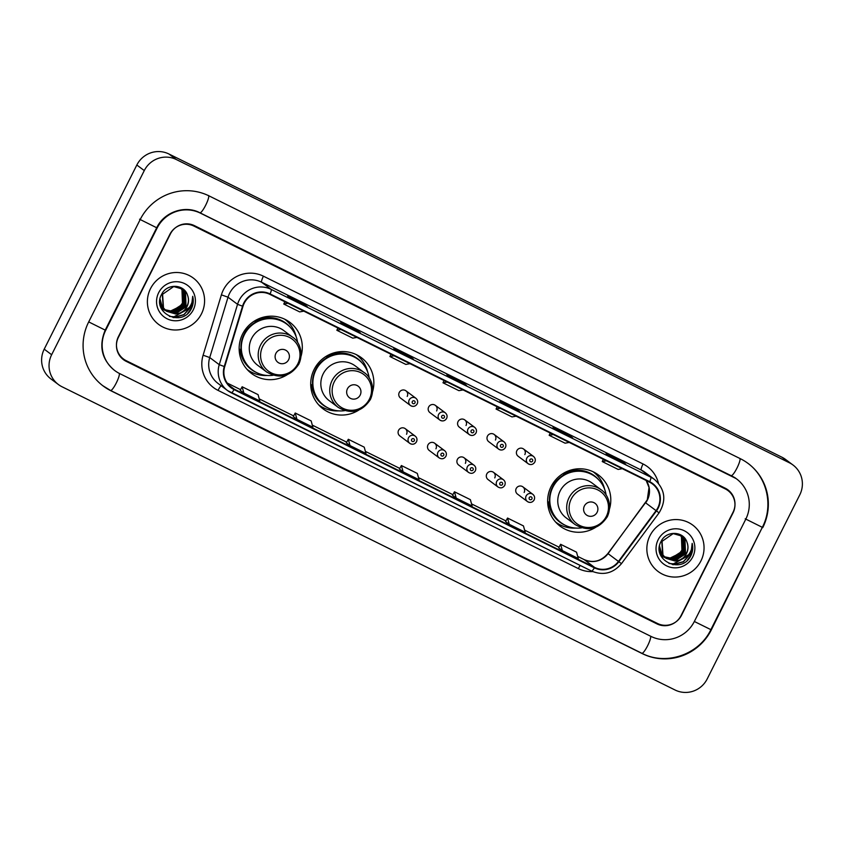 <?xml version="1.0" encoding="UTF-8"?>
<svg xmlns="http://www.w3.org/2000/svg" width="844" height="844" viewBox="0 0 844 844"><rect width="100%" height="100%" fill="white"/><g stroke="black" fill="none" stroke-linecap="round" stroke-linejoin="round"><path stroke-width="1.27" d="M609.579 508.721A31.966 31.365 126.8 0 0 598.375 474.929A31.966 31.365 126.8 0 0 551.09 486.608A31.966 31.365 126.8 0 0 560.068 526.118A31.966 31.365 126.8 0 0 595.642 527.342M556.724 523.217A31.966 31.365 126.8 0 0 559.836 524.694M372.637 391.51A31.966 31.365 126.8 0 0 361.432 357.729A31.966 31.365 126.8 0 0 314.147 369.408A31.966 31.365 126.8 0 0 323.125 408.907A31.966 31.365 126.8 0 0 358.7 410.142M319.781 406.017A31.966 31.365 126.8 0 0 322.893 407.483M301.086 356.126A31.966 31.365 126.8 0 0 289.882 322.334A31.966 31.365 126.8 0 0 242.597 334.013A31.966 31.365 126.8 0 0 251.575 373.523A31.966 31.365 126.8 0 0 287.15 374.747M248.231 370.621A31.966 31.365 126.8 0 0 251.343 372.098M406.534 434.27A4.526 4.442 126.8 0 0 405.268 428.678A4.526 4.442 126.8 0 0 398.568 430.334A4.526 4.442 126.8 0 0 399.845 435.926L409.794 443.364A4.526 4.442 -53.2 0 1 408.517 437.772A4.526 4.442 -53.2 0 1 415.206 436.126C416.989 437.614 417.421 439.492 416.525 441.76C414.742 444.377 412.505 444.915 409.794 443.364A4.526 4.442 -53.2 0 0 416.482 441.718M435.937 448.818A4.526 4.442 126.8 0 0 434.671 443.227A4.526 4.442 126.8 0 0 427.982 444.872A4.526 4.442 126.8 0 0 429.248 450.464L439.196 457.912A4.526 4.442 -53.2 0 1 437.92 452.321A4.526 4.442 -53.2 0 1 444.619 450.664C446.392 452.152 446.824 454.03 445.927 456.298C444.155 458.914 441.908 459.452 439.196 457.912M465.35 463.356A4.526 4.442 126.8 0 0 464.073 457.764A4.526 4.442 126.8 0 0 457.385 459.421A4.526 4.442 126.8 0 0 458.651 465.012L468.599 472.461A4.526 4.442 -53.2 0 1 467.333 466.869A4.526 4.442 -53.2 0 1 474.022 465.213C475.794 466.7 476.238 468.578 475.33 470.846C473.558 473.463 471.311 474.001 468.599 472.461M494.753 477.904A4.526 4.442 126.8 0 0 493.476 472.313A4.526 4.442 126.8 0 0 486.788 473.969A4.526 4.442 126.8 0 0 488.064 479.561L498.002 486.999A4.526 4.442 -53.2 0 1 496.736 481.407A4.526 4.442 -53.2 0 1 503.425 479.761C505.208 481.249 505.64 483.127 504.733 485.395C502.961 488.011 500.714 488.549 498.002 486.999M524.156 492.453A4.526 4.442 126.8 0 0 522.89 486.861A4.526 4.442 126.8 0 0 516.19 488.518A4.526 4.442 126.8 0 0 517.467 494.099L527.416 501.547A4.526 4.442 -53.2 0 1 526.139 495.955A4.526 4.442 -53.2 0 1 532.828 494.31C534.611 495.797 535.043 497.675 534.146 499.933C532.364 502.56 530.127 503.087 527.416 501.547A4.526 4.442 -53.2 0 0 534.104 499.891M516.876 450.654A4.526 4.442 126.8 0 0 518.142 456.245L528.091 463.694A4.526 4.442 -53.2 0 1 526.825 458.102A4.526 4.442 -53.2 0 1 533.513 456.446L523.565 449.008A4.526 4.442 126.8 0 0 516.876 450.654M487.473 436.105A4.526 4.442 126.8 0 0 488.739 441.697L498.688 449.145A4.526 4.442 -53.2 0 1 497.411 443.554A4.526 4.442 -53.2 0 1 504.111 441.897L494.162 434.46A4.526 4.442 126.8 0 0 487.473 436.105M399.254 392.471A4.526 4.442 126.8 0 0 400.52 398.062L410.469 405.51A4.526 4.442 -53.2 0 1 409.203 399.919A4.526 4.442 -53.2 0 1 415.892 398.262L405.943 390.825A4.526 4.442 126.8 0 0 399.254 392.471M428.657 407.019A4.526 4.442 126.8 0 0 429.934 412.611L439.872 420.048A4.526 4.442 -53.2 0 1 438.606 414.467A4.526 4.442 -53.2 0 1 445.294 412.811L435.346 405.363A4.526 4.442 126.8 0 0 428.657 407.019M458.06 421.567A4.526 4.442 126.8 0 0 459.336 427.159L469.285 434.597A4.526 4.442 -53.2 0 1 468.009 429.005A4.526 4.442 -53.2 0 1 474.697 427.359L464.759 419.911A4.526 4.442 126.8 0 0 458.06 421.567M524.841 454.589A4.526 4.442 126.8 0 0 523.565 449.008M495.428 440.051A4.526 4.442 126.8 0 0 494.162 434.46M407.209 396.416A4.526 4.442 126.8 0 0 405.943 390.825M436.622 410.954A4.526 4.442 126.8 0 0 435.346 405.363M466.025 425.503A4.526 4.442 126.8 0 0 464.759 419.911M288.448 322.513A31.966 31.365 126.8 0 0 286.158 319.95M359.998 357.909A31.966 31.365 126.8 0 0 357.708 355.345M596.94 475.109A31.966 31.365 126.8 0 0 594.651 472.545M725.228 488.887L193.909 226.065A18.093 17.756 126.8 0 0 169.866 234.347L118.403 336.651A18.093 17.756 126.8 0 0 126.21 360.683L657.529 623.494A18.093 17.756 126.8 0 0 681.572 615.223L733.025 512.909A18.093 17.756 126.8 0 0 725.228 488.887M694.317 621.522L745.769 519.218A32.568 31.956 126.8 0 0 736.622 478.959A32.568 31.956 126.8 0 0 731.727 475.963L200.408 213.142A32.568 31.956 126.8 0 0 157.121 228.038L105.669 330.352A32.568 31.956 126.8 0 0 114.816 370.6A32.568 31.956 126.8 0 0 119.711 373.607L651.03 636.418A32.568 31.956 126.8 0 0 694.317 621.522M799.785 494.837A24.128 23.674 126.8 0 0 789.393 462.786L176.333 159.537A24.128 23.674 126.8 0 0 144.271 170.583L51.642 354.733A24.128 23.674 126.8 0 0 62.045 386.774L675.105 690.023A24.128 23.674 126.8 0 0 707.166 678.987L799.785 494.837M793.012 465.012L785.574 459.452A24.128 23.674 126.8 0 0 781.955 457.226L168.895 153.977A24.128 23.674 126.8 0 0 136.833 165.013L44.215 349.163A24.128 23.674 126.8 0 0 50.988 378.988L58.426 384.547M762.754 527.616A51.864 50.893 126.8 0 0 748.185 463.514A51.864 50.893 126.8 0 0 740.399 458.725L209.08 195.913A51.864 50.893 126.8 0 0 140.136 219.64L88.683 321.954A51.864 50.893 126.8 0 0 103.253 386.056A51.864 50.893 126.8 0 0 111.039 390.835L642.358 653.657A51.864 50.893 126.8 0 0 711.302 629.93L762.343 527.31M150.506 288.648A28.949 28.411 126.8 0 0 158.64 324.423A28.949 28.411 126.8 0 0 201.463 313.852A28.949 28.411 126.8 0 0 193.329 278.077A28.949 28.411 126.8 0 0 150.506 288.648A28.949 28.411 126.8 0 0 158.64 324.423A28.949 28.411 126.8 0 0 201.463 313.852A28.949 28.411 126.8 0 0 193.329 278.077A28.949 28.411 126.8 0 0 150.506 288.648M649.975 535.708A28.949 28.411 126.8 0 0 658.109 571.494A28.949 28.411 126.8 0 0 700.931 560.912A28.949 28.411 126.8 0 0 692.797 525.137A28.949 28.411 126.8 0 0 649.975 535.708A28.949 28.411 126.8 0 0 658.109 571.494A28.949 28.411 126.8 0 0 700.931 560.912A28.949 28.411 126.8 0 0 692.797 525.137A28.949 28.411 126.8 0 0 649.975 535.708M244.243 303.196A19.296 18.937 -53.2 0 1 269.89 294.366L649.511 482.146A19.296 18.937 -53.2 0 1 656.062 510.641L618.462 561.429A19.296 18.937 -53.2 0 1 594.566 567.4L234.263 389.179A19.296 18.937 -53.2 0 1 224.704 366.665L242.988 306.319A19.296 18.937 -53.2 0 1 244.243 303.196M243.81 302.985A19.781 19.412 126.8 0 0 242.534 306.182L224.251 366.528A19.781 19.412 126.8 0 0 234.052 389.601L594.355 567.833A19.781 19.412 126.8 0 0 618.842 561.714L656.442 510.926A19.781 19.412 126.8 0 0 649.722 481.713L270.112 293.934A19.781 19.412 126.8 0 0 243.81 302.985M625.668 464.126A4.821 0.918 116.3 0 1 625.699 464.137A4.821 0.918 116.3 0 1 625.731 464.158L622.007 461.373L606.087 453.492L609.801 456.277L625.731 464.158L609.79 456.266M621.627 462.122L622.007 461.373M556.713 430.007L572.622 437.878A4.821 0.918 116.3 0 1 572.622 437.878A4.821 0.918 116.3 0 1 572.643 437.899L568.93 435.114L553.01 427.243L556.724 430.018L572.643 437.899M568.55 435.873L568.93 435.114M503.636 403.759L519.545 411.629A4.821 0.918 116.3 0 1 519.545 411.629A4.821 0.918 116.3 0 1 519.566 411.64L515.853 408.865L499.933 400.984L503.646 403.77L519.566 411.64M515.473 409.614L515.853 408.865M291.317 298.734L307.227 306.604A4.821 0.918 116.3 0 1 307.227 306.604A4.821 0.918 116.3 0 1 307.258 306.625L303.534 303.84L287.614 295.959L291.328 298.744L307.258 306.625M303.154 304.589L303.534 303.84M344.394 324.993L360.304 332.863A4.821 0.918 116.3 0 1 360.304 332.863A4.821 0.918 116.3 0 1 360.335 332.874L356.611 330.099L340.691 322.218L344.405 325.003L360.335 332.874M356.231 330.848L356.611 330.099M413.36 359.101A4.821 0.918 116.3 0 1 413.381 359.111A4.821 0.918 116.3 0 1 413.412 359.133L409.699 356.347L393.768 348.477L397.492 351.252L413.412 359.133L397.471 351.241M409.319 357.107L409.699 356.347M466.437 385.36A4.821 0.918 116.3 0 1 466.468 385.37A4.821 0.918 116.3 0 1 466.489 385.392L462.776 382.606L446.845 374.725L450.569 377.511L466.489 385.392L450.559 377.5M462.396 383.355L462.776 382.606M733.035 512.245A18.093 17.756 126.8 0 0 725.239 488.212L194.447 225.654A18.093 17.756 126.8 0 0 170.404 233.936L118.403 337.326A18.093 17.756 126.8 0 0 126.199 361.348L656.991 623.906A18.093 17.756 126.8 0 0 681.034 615.624L733.035 512.245M505.598 521.603L509.28 524.356L525.2 532.237L523.459 525.918L507.539 518.047L505.598 521.603M558.675 547.851L562.357 550.615L578.277 558.496L576.547 552.176L560.616 544.296L558.675 547.861M346.367 442.836L350.038 445.59L365.969 453.471L364.228 447.151L348.308 439.281L346.356 442.836M293.279 416.577L296.961 419.341L312.881 427.212L311.151 420.892L295.221 413.022L293.279 416.588M240.202 390.318L243.884 393.082L259.804 400.963L258.074 394.644L242.144 386.763L240.202 390.329M452.521 495.344L456.203 498.108L472.123 505.978L470.382 499.659L454.462 491.788L452.521 495.354M403.115 471.849L419.046 479.73L417.305 473.41L401.385 465.529L399.434 469.095L403.115 471.849L401.385 465.529M447.151 382.047L442.994 382.796L444.049 380.517M463.071 389.917L458.925 390.666L442.994 382.796M394.064 355.788L389.917 356.537L390.972 354.258M409.994 363.669L405.837 364.418L389.917 356.537M340.987 329.529L336.84 330.278L337.895 327.999M356.917 337.41L352.76 338.159L336.84 330.278M287.909 303.281L283.763 304.03L284.818 301.751M303.829 311.151L299.683 311.9L283.763 304.03M500.228 408.296L496.072 409.045L497.127 406.766M516.148 416.176L512.002 416.925L496.072 409.045M553.305 434.554L549.159 435.304L550.204 433.025M569.225 442.435L565.079 443.184L549.159 435.304M606.382 460.813L602.236 461.562L603.291 459.284M622.302 468.684L618.156 469.433L602.236 461.562M350.038 445.59L348.308 439.281M296.961 419.341L295.221 413.022M243.884 393.082L242.144 386.763M456.203 498.108L454.462 491.788M509.28 524.356L507.539 518.047M562.357 550.615L560.616 544.296M181.207 288.237L183.137 290.579L183.644 303.935L172.144 311.362L165.023 309.853M163.599 308.999L160.328 305.823M181.038 288.142L182.842 290.357L183.348 303.713L171.849 311.141L164.897 309.716M163.145 308.672L160.392 306.077M181.829 288.627L184.319 291.465L184.825 304.821L173.326 312.248L165.551 310.37M165.255 310.149L161.13 306.172L159.949 303.977M181.671 288.521L184.024 291.243L184.53 304.6L173.031 312.027L165.424 310.244M164.327 309.558L160.054 304.61M180.31 312.924A13.631 13.377 126.8 0 0 187.537 295.242C184.203 283.848 166.88 283.352 161.774 294.06C151.108 312.28 181.017 327.715 190.85 309.674L191.335 308.777C193.308 304.758 193.761 300.601 192.706 296.307C192.907 300.464 191.725 304.22 189.151 307.606L180.31 312.924L175.689 314.021L166.69 311.32L163.493 307.933L162.597 294.282L173.706 286.559L182.431 289.049L185.501 292.341L186.007 305.707L174.508 313.135L166.11 310.866M182.283 288.943L185.205 292.119L185.712 305.486L174.212 312.913L165.508 310.434L162.312 307.047L160.033 299.019M165.508 310.434L162.016 306.826L159.822 300.812M187.537 295.242C188.929 299.071 188.708 302.785 186.893 306.372L175.394 313.799L166.542 311.214M166.69 311.32L163.198 307.712L162.301 294.06M180.542 287.878L181.966 289.692L182.462 303.059L179.899 306.52L170.298 311.151M179.899 306.52A13.631 13.377 126.8 0 0 180.384 287.804M165.962 310.761L161.447 308.798M158.672 292.689A19.665 19.296 126.8 0 0 167.154 318.81A19.665 19.296 126.8 0 0 193.287 309.811A19.665 19.296 126.8 0 0 184.815 283.689A19.665 19.296 126.8 0 0 158.672 292.689M192.706 296.307L191.198 308.672L187.716 313.346M191.672 303.123L190.027 307.786L183.834 314.612L173.031 317.523M192.01 302.141L190.174 307.902L183.981 314.728L173.864 317.661M187.516 309.389L174.054 316.743L169.496 316.437M288.627 359.702A7.237 7.1 126.8 0 0 285.504 350.091A7.237 7.1 126.8 0 0 275.882 353.404A7.237 7.1 126.8 0 0 279.005 363.015A7.237 7.1 126.8 0 0 288.627 359.702M292.646 337.21L283.732 330.542A21.712 21.3 126.8 0 0 251.617 338.476A21.712 21.3 126.8 0 0 257.715 365.315L266.63 371.982C279.649 379.315 290.378 376.698 298.829 364.133C304.505 351.61 298.196 340.575 292.646 337.21A21.712 21.3 126.8 0 0 260.532 345.143A21.712 21.3 126.8 0 0 266.63 371.982M297.626 342.495A28.643 28.116 126.8 0 0 286.781 324.159A28.643 28.116 126.8 0 0 244.401 334.625A28.643 28.116 126.8 0 0 252.451 370.031A28.643 28.116 126.8 0 0 273.097 375.263M286.781 324.159L286.401 323.885A28.643 28.116 126.8 0 0 244.032 334.34A28.643 28.116 126.8 0 0 252.071 369.746L252.451 370.031M250.109 326.195A22.619 22.197 126.8 0 0 244.064 334.266M267.168 375.485A31.365 30.774 -53.2 0 1 247.197 369.493A31.365 30.774 -53.2 0 1 247.081 369.398L247.197 369.493M241.067 350.07L239.147 348.878M254.371 321.068L254.856 321.374A28.918 28.379 126.8 0 1 290.6 327.62M256.85 372.721A28.918 28.379 126.8 0 1 240.234 350.45L239.168 349.796M284.776 319.275L284.66 319.19A31.365 30.774 -53.2 0 1 284.776 319.275A31.365 30.774 -53.2 0 1 296.16 336.745M360.177 395.097A7.237 7.1 126.8 0 0 357.054 385.486A7.237 7.1 126.8 0 0 347.433 388.799A7.237 7.1 126.8 0 0 350.555 398.41A7.237 7.1 126.8 0 0 360.177 395.097M364.197 372.605L355.282 365.937A21.712 21.3 126.8 0 0 323.168 373.871A21.712 21.3 126.8 0 0 329.266 400.7L338.18 407.367C351.199 414.71 361.939 412.094 370.379 399.528C376.055 386.995 369.746 375.97 364.197 372.605A21.712 21.3 126.8 0 0 332.082 380.538A21.712 21.3 126.8 0 0 338.18 407.367M369.176 377.88A28.643 28.116 126.8 0 0 358.331 359.555A28.643 28.116 126.8 0 0 315.951 370.01A28.643 28.116 126.8 0 0 324.001 405.415A28.643 28.116 126.8 0 0 344.647 410.659M358.331 359.555L357.951 359.27A28.643 28.116 126.8 0 0 315.582 369.735A28.643 28.116 126.8 0 0 323.621 405.141L324.001 405.415M321.659 361.591A22.619 22.197 126.8 0 0 315.614 369.661M338.718 410.87A31.365 30.774 -53.2 0 1 318.747 404.877A31.365 30.774 -53.2 0 1 318.631 404.793L318.747 404.877M312.618 385.465L310.697 384.273M325.921 356.463L326.406 356.769A28.918 28.379 126.8 0 1 362.15 363.015M328.4 408.106A28.918 28.379 126.8 0 1 311.784 385.845L310.719 385.191M356.326 354.659L356.21 354.575A31.365 30.774 -53.2 0 1 356.326 354.659A31.365 30.774 -53.2 0 1 367.71 372.13M597.119 512.297A7.237 7.1 126.8 0 0 593.997 502.686A7.237 7.1 126.8 0 0 584.375 505.999A7.237 7.1 126.8 0 0 587.498 515.61A7.237 7.1 126.8 0 0 597.119 512.297M601.139 489.815L592.235 483.137A21.712 21.3 126.8 0 0 560.11 491.071A21.712 21.3 126.8 0 0 566.208 517.91L575.123 524.578C588.141 531.91 598.881 529.293 607.321 516.728C612.997 504.206 606.688 493.181 601.139 489.815A21.712 21.3 126.8 0 0 569.025 497.738A21.712 21.3 126.8 0 0 575.123 524.578M606.119 495.09A28.643 28.116 126.8 0 0 595.273 476.754A28.643 28.116 126.8 0 0 552.894 487.22A28.643 28.116 126.8 0 0 560.943 522.626A28.643 28.116 126.8 0 0 581.59 527.859M595.273 476.754L594.904 476.48A28.643 28.116 126.8 0 0 552.525 486.935A28.643 28.116 126.8 0 0 560.574 522.352L560.943 522.626M558.601 478.801A22.619 22.197 126.8 0 0 552.556 486.861M575.661 528.08A31.365 30.774 -53.2 0 1 555.69 522.088A31.365 30.774 -53.2 0 1 555.574 521.993L555.69 522.088M549.56 502.676L547.64 501.484M562.864 473.663L563.349 473.969A28.918 28.379 126.8 0 1 599.092 480.215M565.343 525.316A28.918 28.379 126.8 0 1 548.727 503.056L547.661 502.391M593.269 471.87L593.153 471.785A31.365 30.774 -53.2 0 1 593.269 471.87A31.365 30.774 -53.2 0 1 604.652 489.341M680.675 535.296L682.617 537.639L683.112 551.005L671.613 558.433L664.492 556.913M663.553 556.333L659.797 552.883M680.517 535.212L682.321 537.417L682.817 550.784L671.318 558.211L664.365 556.776M662.614 555.732L659.871 553.147M681.298 535.687L683.798 538.525L684.294 551.881L672.795 559.308L665.03 557.441M664.249 556.945L659.428 551.037M681.15 535.592L683.503 538.303L683.999 551.67L672.499 559.097L664.893 557.314M663.795 556.618L659.523 551.67M679.789 559.983A13.631 13.377 126.8 0 0 687.005 542.312C683.682 530.908 666.349 530.412 661.253 541.12C650.576 559.34 680.486 574.775 690.329 556.734L690.814 555.837C692.776 551.818 693.23 547.672 692.175 543.378C692.386 547.524 691.204 551.29 688.63 554.677L679.789 559.983L675.158 561.081L666.159 558.39L662.962 554.993L662.065 541.342L673.174 533.619L681.91 536.109L684.969 539.411L685.476 552.767L673.976 560.194L665.578 557.926M681.762 536.003L684.684 539.189L685.18 552.546L673.681 559.973L664.977 557.504L661.78 554.118L659.512 546.079M664.977 557.504L661.485 553.896L659.301 547.872M687.005 542.312C688.398 546.131 688.176 549.845 686.362 553.432L674.862 560.859L666.011 558.274M666.159 558.39L662.667 554.772L661.77 541.12M680.021 534.948L681.435 536.752L681.931 550.119L679.367 553.58L669.777 558.211M679.367 553.58A13.631 13.377 126.8 0 0 679.853 534.864M665.431 557.831L660.915 555.858M658.151 539.749A19.665 19.296 126.8 0 0 666.623 565.87A19.665 19.296 126.8 0 0 692.766 556.871A19.665 19.296 126.8 0 0 684.284 530.76A19.665 19.296 126.8 0 0 658.151 539.749M692.175 543.378L690.677 555.732L687.185 560.405M691.141 550.183L689.495 554.846L683.302 561.682L672.499 564.594M691.479 549.201L689.643 554.962L683.45 561.788L673.333 564.72M686.984 556.449L673.523 563.803L668.965 563.507M739.998 458.535A9.653 1.825 116.3 0 1 736.78 468.452A9.653 1.825 116.3 0 1 731.231 475.573A9.653 1.825 116.3 0 1 731.168 475.541M747.626 463.092C767.143 477.124 773.674 505.809 762.322 527.331L745.21 518.796M762.322 527.331L710.87 629.645L694.338 621.479M642.358 653.657L641.83 653.256A9.653 1.825 -63.7 0 0 641.851 653.267A9.653 1.825 -63.7 0 0 647.411 646.145A9.653 1.825 -63.7 0 0 650.629 636.228M110.48 390.424A9.653 1.825 -63.7 0 0 110.532 390.456A9.653 1.825 -63.7 0 0 116.103 383.324A9.653 1.825 -63.7 0 0 119.299 373.407M88.704 321.902L105.669 330.352M139.577 219.218L156.699 227.764C164.169 211.918 184.994 204.849 199.912 212.762A9.653 1.825 116.3 0 1 199.849 212.73L200.408 213.142M208.521 195.492A9.653 1.825 116.3 0 1 205.746 205.071A9.653 1.825 116.3 0 1 199.912 212.762L736.063 478.548M781.955 457.226L789.393 462.786M44.215 349.163L51.642 354.733M136.833 165.013L144.271 170.583M168.895 153.977L176.333 159.537M102.694 385.634L110.532 390.456L641.851 653.267C666.043 666.011 699.075 654.649 710.87 629.645L711.302 629.93M110.511 390.434L111.039 390.835M731.199 475.562L731.727 475.963M656.062 510.641L645.649 502.845A19.296 18.937 126.8 0 0 646.188 480.5M594.566 567.4L584.154 559.604A19.296 18.937 126.8 0 0 608.049 553.643L647.274 499.838L649.036 487.484L646.145 480.479M592.72 571.599A30.152 29.593 -53.2 0 1 578.351 568.603L218.047 390.382A30.152 29.593 -53.2 0 1 203.109 355.208L221.392 294.851A30.152 29.593 -53.2 0 1 263.423 276.188L643.044 463.968A6.035 1.139 -63.7 0 0 641.261 470.045L261.651 282.265A24.128 23.674 126.8 0 0 228.028 297.204L209.734 357.55A24.128 23.674 126.8 0 0 218.068 383.461L227.585 390.593A24.128 23.674 -53.2 0 1 219.25 364.671L224.251 366.528M643.044 463.968A30.152 29.593 -53.2 0 1 658.447 483.243M644.89 472.271A24.128 23.674 126.8 0 0 641.261 470.045L650.787 477.166A24.128 23.674 -53.2 0 1 654.406 479.392L644.89 472.271M203.109 355.208L209.734 357.55L219.25 364.671L237.544 304.325A24.128 23.674 -53.2 0 1 271.167 289.387A6.035 1.139 116.3 0 1 270.112 293.934M242.534 306.182L237.544 304.325L228.028 297.204L221.392 294.851M594.355 567.833A6.035 1.139 116.3 0 1 591.549 571.061A6.035 1.139 116.3 0 1 591.507 571.04L227.585 390.593A24.128 23.674 -53.2 0 0 231.214 392.819A6.035 1.139 -63.7 0 0 231.245 392.84A6.035 1.139 -63.7 0 0 234.052 389.601M618.842 561.714L621.458 563.655L659.069 512.857C666.633 500.313 665.083 489.151 654.406 479.392M656.442 510.926L659.069 512.857M649.722 481.713A6.035 1.139 -63.7 0 0 650.787 477.166L271.167 289.387L261.651 282.265A6.035 1.139 -63.7 0 1 263.423 276.188M221.181 385.792A6.035 1.139 -63.7 0 0 218.047 390.382M580.208 565.448A6.035 1.139 -63.7 0 0 578.351 568.603M618.462 561.429L607.88 553.516L645.491 502.729M234.263 389.179L228.851 385.117M227.173 383.028L240.572 389.654L227.173 383.018M259.235 398.885L293.649 415.902L259.235 398.874M312.312 425.133L346.726 442.161L312.312 425.133M365.389 451.392L399.813 468.42L365.389 451.382M418.476 477.651L452.89 494.668L418.466 477.641M471.553 503.9L505.967 520.927L471.553 503.9M524.63 530.159L559.044 547.186L524.63 530.148M607.88 553.516C601.128 561.313 593.205 563.338 584.101 559.572L577.707 556.407L584.154 559.604A10.856 2.057 -63.7 0 0 584.101 559.572A10.856 2.057 -63.7 0 0 584.027 559.54M297.848 363.775A19.95 19.57 126.8 0 0 289.249 337.283A19.95 19.57 126.8 0 0 262.737 346.409A19.95 19.57 126.8 0 0 271.335 372.9A19.95 19.57 126.8 0 0 297.848 363.775M369.398 399.159A19.95 19.57 126.8 0 0 360.799 372.668A19.95 19.57 126.8 0 0 334.287 381.794A19.95 19.57 126.8 0 0 342.886 408.285A19.95 19.57 126.8 0 0 369.398 399.159M606.34 516.37A19.95 19.57 126.8 0 0 597.742 489.879A19.95 19.57 126.8 0 0 571.24 499.004A19.95 19.57 126.8 0 0 579.839 525.495A19.95 19.57 126.8 0 0 606.34 516.37M417.158 403.854A4.526 4.442 -53.2 0 1 410.469 405.51C413.18 407.051 415.427 406.513 417.2 403.896C418.149 401.807 417.706 399.929 415.892 398.262M412.315 401.575A1.509 1.477 126.8 0 0 412.969 403.58A1.509 1.477 126.8 0 0 414.974 402.894A1.509 1.477 126.8 0 0 414.32 400.889A1.509 1.477 126.8 0 0 412.315 401.575M446.571 418.402A4.526 4.442 -53.2 0 1 439.872 420.048C442.583 421.599 444.83 421.061 446.603 418.445C447.552 416.356 447.109 414.478 445.294 412.811M441.718 416.124A1.509 1.477 126.8 0 0 442.372 418.128A1.509 1.477 126.8 0 0 444.377 417.432A1.509 1.477 126.8 0 0 443.722 415.438A1.509 1.477 126.8 0 0 441.718 416.124M475.974 432.951A4.526 4.442 -53.2 0 1 469.285 434.597C471.996 436.148 474.233 435.609 476.016 432.993C476.955 430.904 476.522 429.026 474.697 427.359M471.131 430.672A1.509 1.477 126.8 0 0 471.775 432.666A1.509 1.477 126.8 0 0 473.779 431.98A1.509 1.477 126.8 0 0 473.136 429.976A1.509 1.477 126.8 0 0 471.131 430.672M505.377 447.489A4.526 4.442 -53.2 0 1 498.688 449.145C501.399 450.685 503.646 450.147 505.419 447.531C506.358 445.442 505.925 443.564 504.111 441.897M500.534 445.21A1.509 1.477 126.8 0 0 501.188 447.214A1.509 1.477 126.8 0 0 503.193 446.529A1.509 1.477 126.8 0 0 502.539 444.524A1.509 1.477 126.8 0 0 500.534 445.21M534.779 462.037A4.526 4.442 -53.2 0 1 528.091 463.694C530.802 465.234 533.049 464.696 534.822 462.079C535.771 459.991 535.328 458.113 533.513 456.446M529.937 459.758A1.509 1.477 126.8 0 0 530.591 461.763A1.509 1.477 126.8 0 0 532.596 461.077A1.509 1.477 126.8 0 0 531.942 459.073A1.509 1.477 126.8 0 0 529.937 459.758M414.288 440.747A1.509 1.477 126.8 0 0 413.644 438.743A1.509 1.477 126.8 0 0 411.64 439.439A1.509 1.477 126.8 0 0 412.283 441.433A1.509 1.477 126.8 0 0 414.288 440.747M443.701 455.296A1.509 1.477 126.8 0 0 443.047 453.291A1.509 1.477 126.8 0 0 441.043 453.977A1.509 1.477 126.8 0 0 441.697 455.982A1.509 1.477 126.8 0 0 443.701 455.296M473.104 469.844A1.509 1.477 126.8 0 0 472.45 467.84A1.509 1.477 126.8 0 0 470.446 468.526A1.509 1.477 126.8 0 0 471.1 470.53A1.509 1.477 126.8 0 0 473.104 469.844M502.507 484.382A1.509 1.477 126.8 0 0 501.863 482.378A1.509 1.477 126.8 0 0 499.859 483.074A1.509 1.477 126.8 0 0 500.503 485.078A1.509 1.477 126.8 0 0 502.507 484.382M531.91 498.931A1.509 1.477 126.8 0 0 531.266 496.926A1.509 1.477 126.8 0 0 529.262 497.622A1.509 1.477 126.8 0 0 529.905 499.616A1.509 1.477 126.8 0 0 531.91 498.931M114.256 370.189C101.649 359.301 98.642 345.934 105.236 330.067L156.699 227.764M734.575 477.43L736.622 478.959M231.245 392.84L591.549 571.061C603.207 575.808 613.177 573.34 621.458 563.655M405.268 428.678L415.206 436.126M434.671 443.227L444.619 450.664M464.073 457.764L474.022 465.213M493.476 472.313L503.425 479.761M522.89 486.861L532.828 494.31"/></g></svg>
